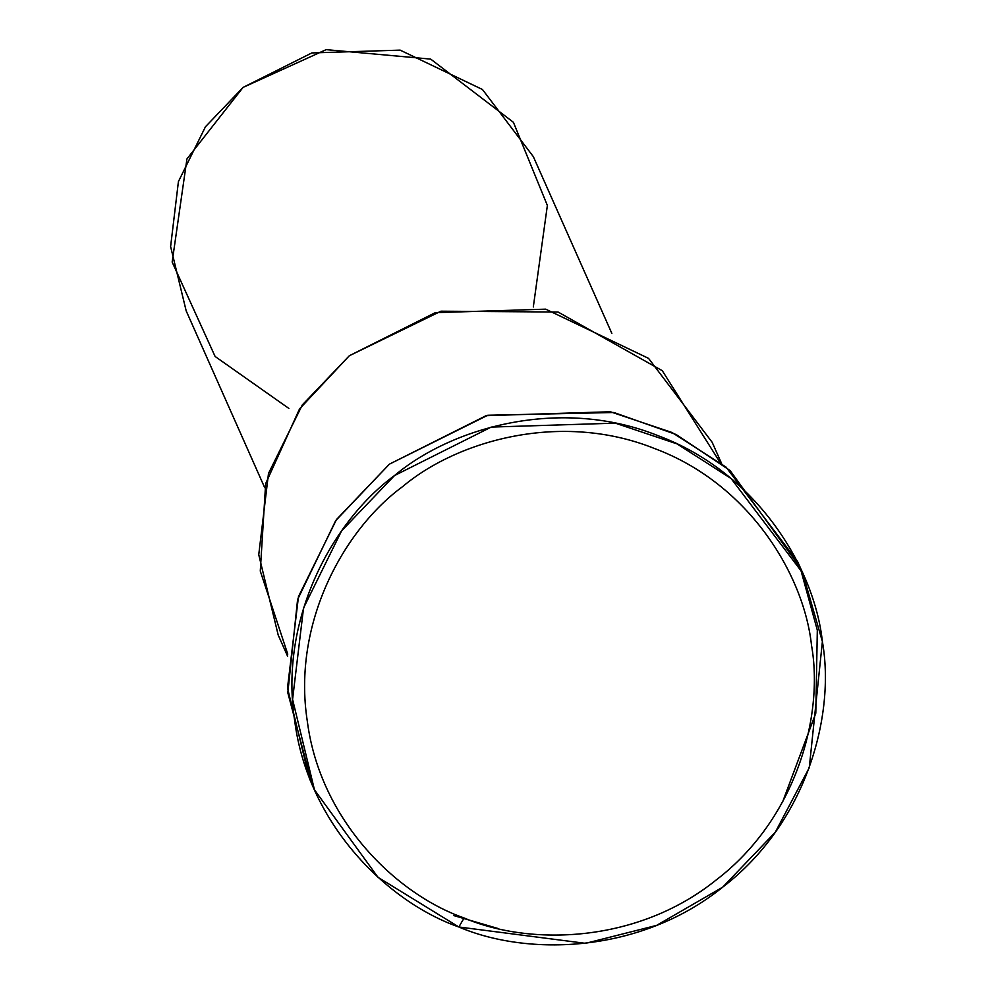 <?xml version="1.0" encoding="UTF-8"?>
<svg xmlns="http://www.w3.org/2000/svg" width="993" height="993" viewBox="0 0 993 993"><rect width="100%" height="100%" fill="white"/><g stroke="black" fill="none" stroke-linecap="round" stroke-linejoin="round"><path stroke-width="1.49" d="M458.84 926.99L464.116 917.979C396.269 894.271 320.069 820.131 307.321 721.315C291.942 622.896 344.236 529.356 402.612 486.62C457.959 440.085 561.728 411.102 654.71 448.6C748.685 483.641 803.871 574.289 811.504 645.264C824.004 715.506 796.448 818.629 716.214 879.959C637.605 943.325 530.125 946.205 464.116 917.979L458.84 926.99C527.916 956.532 640.398 953.516 722.656 887.196C806.626 823.023 835.473 715.097 822.39 641.59C814.397 567.313 756.641 472.457 658.297 435.778C560.983 396.542 452.398 426.866 394.482 475.573C333.387 520.295 278.661 618.18 294.747 721.179C308.091 824.587 387.829 902.19 458.84 926.99L377.985 877.291L314.458 789.795L292.575 699.395L303.535 608.026L341.567 530.92L394.482 475.573L491.212 427.089L615.362 423.155L677.027 443.883L731.084 478.514L802.679 572.973L822.39 641.59L809.27 767.713L775.31 832.196L722.656 887.196L656.609 925.389L585.547 943.35L458.84 926.99M288.851 408.421L215.109 356.475L172.161 262.053L186.945 158.93L243.074 87.409L326.151 49.65L430.689 59.108L513.406 122.3L547.366 205.464L533.315 306.974M611.849 333.412L533.353 156.671L482.449 89.494L400.154 50.134L311.864 52.927L243.074 87.409L205.452 126.756L178.417 181.595L170.61 246.562L186.175 310.859L264.672 487.613M287.759 654.126L260.278 571.049L265.652 483.653L299.563 408.868L349.337 355.742L440.966 311.194L558.091 312.05L662.281 370.699L719.925 462.192M721.588 463.495L712.18 442.319L648.541 358.361L545.678 309.158L435.319 312.646L349.337 355.742L302.306 404.933L268.495 473.487L258.751 554.69L278.201 635.061L287.61 656.236M311.988 784.06L287.821 692.754L297.59 599.549L335.696 520.63L389.405 464.153L487.762 415.248L613.885 412.505L676.084 434.487L730.103 470.558L800.073 567.288L817.313 630.17L815.799 713.148L782.67 801.785M453.764 915.571L497.642 928.381M802.679 572.973L797.602 561.554L726.02 467.095L671.951 432.464L610.285 411.747L486.136 415.67L389.405 464.153L336.503 519.5L298.471 596.619L287.498 687.975L309.382 778.388L314.458 789.795M464.116 917.979C530.125 946.205 637.605 943.325 716.214 879.959C796.448 818.629 824.004 715.506 811.504 645.264C803.871 574.289 748.685 483.641 654.71 448.6C561.728 411.102 457.959 440.085 402.612 486.62C344.236 529.356 291.942 622.896 307.321 721.315C320.069 820.131 396.269 894.271 464.116 917.979"/></g></svg>
